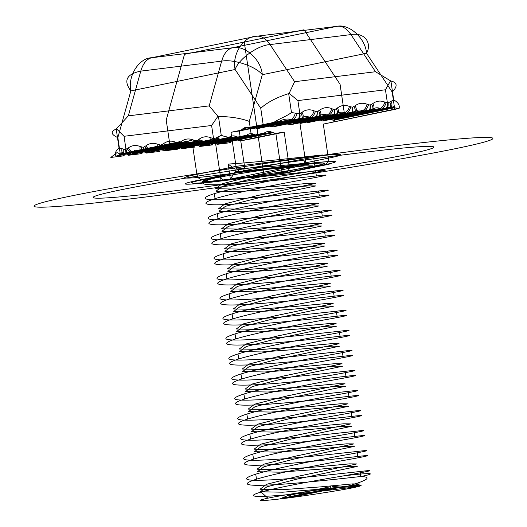 <?xml version="1.0" encoding="UTF-8"?>
<svg xmlns="http://www.w3.org/2000/svg" width="527" height="527" viewBox="0 0 527 527"><rect width="100%" height="100%" fill="white"/><g stroke="black" fill="none" stroke-linecap="round" stroke-linejoin="round"><path stroke-width="0.79" d="M348.189 486.065C368.077 480.137 372.266 476.955 360.758 476.52C379.453 472.864 369.414 472.614 342.504 476.052C315.857 480.393 276.655 487.607 261.109 492.047L267.874 498.18C284.277 494.734 327.142 488.265 348.189 486.065L352.201 485.71C359.895 485.005 362.602 485.071 360.33 485.914L354.151 487.034L353.808 487.574L359.269 486.349M397.806 108.483L323.301 124.102L328.328 158.166L289.211 166.203L284.185 132.139L275.852 133.338L280.898 167.494C281.642 171.077 283.025 172.856 285.048 172.836L324.164 164.799C346.232 160.491 334.381 160.188 302.617 164.253L241.952 171.736C238.85 171.73 236.867 169.938 236.01 166.348L230.984 132.29L263.316 125.65L260.753 108.292L235.114 69.505L130.861 90.914L117.85 137.639L120.413 154.997L191.861 140.32L196.894 174.384L236.01 166.348L304.988 157.573L299.547 120.683L295.93 122.205L337.221 113.727L336.134 114.583C337.906 113.858 337.972 111.935 336.338 108.819L337.432 107.963C341.121 105.222 345.139 104.728 349.487 106.474L352.589 107.245L355.119 105.775C358.808 103.042 362.833 102.548 367.181 104.287L370.046 105.09L372.813 103.595C376.502 100.861 380.52 100.361 384.875 102.106L388.109 102.857L393.695 99.893L390.902 80.98C397.365 82.555 397.793 86.257 392.193 92.073L394.756 109.432L399.143 108.358L394.229 107.818L393.307 107.179C393.59 105.565 392.529 105.578 390.132 107.212L389.143 108.048C391.087 107.198 391.317 105.255 389.855 102.218M384.875 102.106C383.781 105.558 382.207 107.666 380.145 108.43L330.515 118.621L331.226 119.306L381.443 108.99L380.145 108.43C377.431 107.343 374.914 107.653 372.609 109.359L367.675 111.77L362.451 110.611C359.737 109.524 357.22 109.833 354.915 111.546L353.828 112.403C355.6 111.671 355.666 109.748 354.032 106.632M393.307 107.179L335.429 119.062C335.462 117.422 335.198 117.271 334.645 118.608L334.408 119.286L389.143 108.048L385.369 109.583C387.325 108.793 388.142 106.566 387.826 102.897M121.342 153.713L179.213 141.829C178.765 140.637 179.022 140.788 179.997 142.283L124.51 153.68L129.8 154.839L182.059 144.108L183.627 143.001L133.41 153.317L134.497 152.461C136.803 150.748 139.312 150.439 142.033 151.532L147.257 152.685L152.191 150.274C154.497 148.568 157.006 148.258 159.727 149.345C157.856 149.391 157.257 147.731 157.935 144.358C153.581 142.619 149.563 143.113 145.874 145.847L143.344 147.316L140.241 146.546C135.887 144.8 131.869 145.294 128.18 148.034L125.274 149.543L119.016 147.922C115.512 150.985 114.517 153.706 116.019 156.064L117.356 155.939L121.342 153.713C120.643 152.566 121.704 152.56 124.51 153.68C122.343 153.574 121.487 151.947 121.941 148.785M196.419 140.762C197.164 144.345 198.547 146.131 200.57 146.104L241.86 137.626L200.57 146.104L204.18 144.582C202.019 144.661 199.917 143.186 197.869 140.156L196.189 140.795L193.317 139.991C188.969 138.252 184.951 138.746 181.262 141.48L178.732 142.949L175.629 142.178C171.275 140.432 167.257 140.933 163.568 143.667L160.801 145.162L157.935 144.358M334.658 109.458C334.988 113.121 334.197 115.347 332.287 116.138L290.996 124.616L294.843 123.061L336.134 114.583L332.524 116.105L328.367 115.545C330.422 114.781 331.997 112.673 333.09 109.221L334.658 109.458L336.338 108.819M331.226 119.306L333.11 120.321L384.519 109.642C386.462 108.852 387.424 106.612 387.404 102.93L385.461 89.781L390.54 80.835L375.507 71.731L350.956 34.591C346.614 28.267 341.911 25.52 336.839 26.35L232.578 47.759L151.697 57.739C138.99 57.944 127.534 76.184 130.861 90.914C123.199 80.664 126.506 74.07 140.768 71.125L221.656 61.145L209.199 105.881L217.921 116.289L211.604 125.492L213.54 138.634L211.011 137.81C206.663 136.065 202.645 136.565 198.956 139.299L197.869 140.156M255.397 134.879L254.1 134.319L212.809 142.797L214.107 143.357L255.397 134.879L259.554 135.446L218.27 143.924L223.138 141.506L264.258 133.061C266.563 131.355 269.073 131.045 271.794 132.132L235.035 139.681L240.977 140.689L243.316 140.36C237.216 137.547 228.184 138.133 221.241 135.307L216.169 137.89L213.54 138.634C213.975 142.231 215.187 144.023 217.183 144.003L218.27 143.924C216.333 143.93 214.996 142.145 214.265 138.561M371.726 104.451C373.36 107.567 373.294 109.491 371.522 110.215L325.416 119.688L326.094 118.911L372.609 109.359C374.381 108.634 374.453 106.711 372.813 103.595M141.539 147.105C140.861 150.472 141.46 152.138 143.331 152.092L189.437 142.626L192.19 143.456L147.257 152.685C145.235 152.705 143.851 150.926 143.107 147.343M314.896 165.946L313.413 155.926C330.745 153.838 324.902 155.353 295.904 160.471C269.165 165.425 228.837 173.423 212.104 178.627C226.202 175.544 272.696 168.311 296.642 165.478C323.552 162.039 333.591 162.296 314.896 165.946C300.798 169.029 254.304 176.262 230.358 179.094L228.138 164.062L234.943 169.121L235.312 171.624L230.358 179.094C257.584 177.461 298.407 172.836 315.633 170.952C332.959 168.864 327.122 170.379 298.124 175.498C271.385 180.451 231.057 188.449 214.324 193.653C197.493 199.081 203.824 200.906 233.316 199.127C260.542 197.5 301.372 192.875 318.591 190.991L319.336 195.998C302.109 197.882 261.287 202.506 234.054 204.14C204.562 205.919 198.231 204.094 215.062 198.666C231.801 193.455 272.123 185.458 298.862 180.511C327.86 175.392 333.703 173.877 316.378 175.965C299.152 177.849 258.329 182.474 231.096 184.101C201.604 185.879 195.273 184.055 212.104 178.627C195.023 182.388 201.11 182.54 230.358 179.094M182.059 144.108L129.57 154.866C127.462 154.898 126.032 153.126 125.274 149.543M145.874 145.847C147.922 148.877 150.03 150.353 152.191 150.274L195.807 141.322L194.99 142.119L151.104 151.13C148.943 151.209 146.835 149.734 144.787 146.704M335.429 119.062L335.343 119.912L394.229 107.818M243.316 140.36L251.847 138.779L249.284 121.421L262.294 74.696L366.555 53.286C365.488 38.28 349.144 23.465 336.839 26.35L255.957 36.33C243.25 36.528 231.794 54.775 235.114 69.505C238.777 58.853 257.999 45.144 270.074 44.571C265.727 38.247 261.023 35.5 255.957 36.33L151.697 57.739C146.69 58.978 143.048 63.438 140.768 71.125L128.318 115.861L116.223 129.01C110.374 131.592 110.914 134.471 117.85 137.639M277.149 125.248L278.236 124.392L319.533 115.907L318.44 116.77L277.149 125.248L273.539 126.77L314.83 118.292L310.673 117.725C312.728 116.961 314.303 114.853 315.396 111.401L317.201 111.612L319.737 110.143C323.426 107.409 327.445 106.915 331.793 108.654L333.09 109.221M314.099 110.841C313.005 114.293 311.431 116.401 309.375 117.165L268.078 125.643L269.376 126.203L310.673 117.725L309.375 117.165C306.655 116.072 304.145 116.381 301.839 118.094L300.746 118.95C302.518 118.219 302.59 116.302 300.95 113.18L302.043 112.323C305.732 109.59 309.751 109.096 314.099 110.841L315.396 111.401M342.504 476.052C371.502 470.934 377.345 469.419 360.02 471.507L360.758 476.52C343.532 478.404 302.709 483.028 275.483 484.656C245.984 486.434 239.653 484.609 256.484 479.181C273.223 473.977 313.545 465.98 340.284 461.026C369.289 455.908 375.125 454.393 357.8 456.481C340.574 458.365 299.751 462.989 272.518 464.616C243.026 466.395 236.695 464.57 253.527 459.142C270.265 453.938 310.587 445.941 337.326 440.987C366.324 435.869 372.167 434.353 354.842 436.442C337.616 438.326 296.793 442.95 269.56 444.584C240.068 446.362 233.738 444.538 250.569 439.11C267.301 433.899 307.63 425.902 334.368 420.948C363.366 415.836 369.21 414.321 351.878 416.409C334.658 418.293 293.829 422.917 266.603 424.545C237.11 426.323 230.78 424.498 247.611 419.07C264.343 413.866 304.672 405.869 331.411 400.915C360.409 395.797 366.245 394.282 348.92 396.37C331.694 398.254 290.871 402.878 263.645 404.505C234.153 406.284 227.816 404.459 244.653 399.031C261.385 393.827 301.714 385.83 328.446 380.876C357.451 375.758 363.287 374.242 345.962 376.331L345.225 371.324C327.998 373.208 287.175 377.833 259.943 379.46C230.451 381.238 224.12 379.414 240.951 373.986C257.69 368.781 298.012 360.784 324.751 355.83C353.755 350.712 359.592 349.197 342.267 351.285C325.04 353.169 284.218 357.793 256.985 359.427C227.493 361.206 221.162 359.381 237.993 353.953C254.725 348.742 295.054 340.745 321.793 335.791C350.791 330.679 356.634 329.164 339.302 331.252C322.083 333.136 281.253 337.761 254.027 339.388C224.535 341.167 218.204 339.342 235.035 333.914C251.768 328.71 292.096 320.712 318.835 315.759C347.833 310.64 353.67 309.125 336.345 311.213C319.125 313.097 278.296 317.722 251.069 319.349C221.577 321.127 215.247 319.303 232.078 313.875C248.81 308.67 289.139 300.673 315.877 295.719C344.875 290.601 350.712 289.086 333.387 291.174C316.16 293.058 275.338 297.683 248.112 299.316C218.613 301.095 212.282 299.27 229.12 293.842C245.852 288.631 286.181 280.634 312.913 275.68C341.918 270.568 347.754 269.053 330.429 271.142C313.203 273.026 272.38 277.65 245.154 279.277C215.655 281.056 209.324 279.231 226.162 273.803C242.894 268.599 283.216 260.601 309.955 255.648C338.96 250.529 344.796 249.014 327.471 251.102C310.245 252.986 269.422 257.611 242.196 259.238C212.697 261.017 206.367 259.192 223.198 253.764C239.937 248.56 280.259 240.562 306.997 235.609C336.002 230.49 341.839 228.975 324.513 231.063C307.287 232.947 266.464 237.572 239.232 239.205C209.739 240.984 203.409 239.159 220.24 233.731C236.979 228.52 277.301 220.523 304.039 215.569C333.038 210.457 338.881 208.942 321.556 211.031C304.329 212.915 263.507 217.539 236.274 219.166C206.782 220.945 200.451 219.12 217.282 213.692C234.014 208.488 274.343 200.491 301.082 195.537C330.08 190.418 335.923 188.903 318.591 190.991M345.962 376.331C328.736 378.215 287.913 382.839 260.687 384.473C231.188 386.251 224.858 384.427 241.695 378.999C258.428 373.788 298.756 365.791 325.488 360.837C354.493 355.725 360.33 354.21 343.005 356.298C325.778 358.182 284.955 362.807 257.729 364.434C228.231 366.212 221.9 364.388 238.731 358.959C255.47 353.755 295.792 345.758 322.531 340.804C351.535 335.686 357.372 334.171 340.047 336.259C322.82 338.143 281.998 342.767 254.765 344.394C225.273 346.173 218.942 344.348 235.773 338.92C252.512 333.716 292.834 325.719 319.573 320.765C348.578 315.647 354.414 314.132 337.089 316.22C319.863 318.104 279.04 322.728 251.807 324.362C222.315 326.141 215.984 324.316 232.815 318.888C249.548 313.677 289.876 305.68 316.615 300.726C345.613 295.614 351.456 294.099 334.125 296.187C316.905 298.071 276.076 302.696 248.849 304.323C219.357 306.101 213.027 304.277 229.858 298.849C246.59 293.644 286.919 285.647 313.657 280.693C342.655 275.575 348.492 274.06 331.167 276.148L330.429 271.142M229.858 298.849L229.12 293.842M348.92 396.37L348.182 391.357C330.956 393.247 290.133 397.872 262.907 399.499C233.408 401.278 227.078 399.453 243.909 394.025C260.648 388.814 300.97 380.823 327.708 375.87C356.713 370.751 362.55 369.236 345.225 371.324M247.611 419.07L246.873 414.064C263.605 408.853 303.934 400.856 330.666 395.902C359.671 390.79 365.507 389.275 348.182 391.357M311.734 121.045L308.526 122.481L350.218 113.924L353.828 112.403L311.734 121.045L312.663 120.222C314.639 118.582 316.694 118.364 318.835 119.57L362.451 110.611C364.513 109.853 366.087 107.745 367.181 104.287M318.835 119.57L322.807 120.986L367.675 111.77C369.585 110.98 370.376 108.753 370.046 105.09M195.807 141.322C197.533 139.721 199.588 139.503 201.979 140.669L159.727 149.345L161.025 149.905L203.119 141.262L206.637 141.941L165.182 150.472L169.885 148.094C167.724 148.173 165.616 146.697 163.568 143.667M385.461 89.781L297.9 100.585L299.843 113.733C300.469 117.343 299.85 119.537 297.972 120.321L300.746 118.95L259.455 127.429L255.845 128.95L251.689 128.39L292.907 119.925L291.51 119.379L250.384 127.824C247.67 126.737 245.154 127.047 242.855 128.759L279.606 121.21L275.792 123.568L239.298 130.992L244.33 165.056C244.653 168.726 243.863 170.952 241.952 171.736L202.836 179.773C180.768 184.081 192.618 184.384 224.383 180.32L285.048 172.836C288.038 172.079 289.428 169.865 289.211 166.203L220.233 174.977L214.785 138.087L211.248 139.596L169.885 148.094C172.191 146.381 174.7 146.071 177.421 147.165L182.876 148.291L224.166 139.807L182.638 148.318C180.616 148.337 179.239 146.559 178.495 142.975M316.964 111.638C317.294 115.308 316.503 117.534 314.593 118.318L273.302 126.796L269.376 126.203M161.038 145.129C161.776 148.713 163.159 150.491 165.182 150.472L206.847 141.915L210.207 140.445L168.798 148.95C166.637 149.029 164.529 147.553 162.481 144.523M128.18 148.034C130.228 151.065 132.336 152.54 134.497 152.461L184.134 142.264L183.627 143.001M331.167 276.148C313.94 278.032 273.118 282.656 245.892 284.284C216.399 286.062 210.069 284.237 226.9 278.809C243.632 273.605 283.961 265.608 310.699 260.654C339.698 255.536 345.534 254.021 328.209 256.109C310.983 257.993 270.16 262.617 242.934 264.251C213.435 266.03 207.104 264.205 223.942 258.777C240.674 253.566 281.003 245.569 307.735 240.622C336.74 235.503 342.576 233.988 325.251 236.076L324.513 231.063M360.02 471.507C342.794 473.391 301.971 478.015 274.738 479.649C245.246 481.428 238.915 479.603 255.747 474.175C272.479 468.964 312.807 460.967 339.546 456.013C368.544 450.901 374.387 449.386 357.056 451.468C339.836 453.358 299.007 457.983 271.78 459.61C242.288 461.388 235.958 459.564 252.789 454.136C269.521 448.925 309.85 440.934 336.588 435.981C365.586 430.862 371.423 429.347 354.098 431.435C336.872 433.319 296.049 437.944 268.823 439.571C239.33 441.349 232.993 439.525 249.831 434.096C266.563 428.892 306.892 420.895 333.624 415.941C362.629 410.823 368.465 409.308 351.14 411.396C333.914 413.28 293.091 417.904 265.865 419.538C236.366 421.317 230.035 419.492 246.873 414.064M330.89 486.625L288.513 495.327L280.496 498.628L292.287 497.172L290.199 495.123L330.89 486.625L329.395 488.582L280.496 498.628L292.287 497.172L341.186 487.126L329.395 488.582L280.496 498.628L341.186 487.126L332.577 486.421M331.793 108.654C330.699 112.106 329.125 114.214 327.063 114.978L285.772 123.463L287.07 124.023L328.367 115.545L327.063 114.978C324.349 113.891 321.832 114.201 319.533 115.907C321.299 115.182 321.371 113.259 319.737 110.143M352.589 107.245C352.919 110.907 352.128 113.14 350.218 113.924L344.757 112.798C346.819 112.034 348.393 109.926 349.487 106.474M194.621 140.557C193.943 143.924 194.535 145.584 196.413 145.544L237.703 137.06L236.406 136.5L195.115 144.978L200.332 146.137C198.31 146.157 196.933 144.378 196.189 140.795M159.233 144.925C158.555 148.291 159.154 149.951 161.025 149.905L164.951 150.498C162.929 150.524 161.545 148.739 160.801 145.162M189.437 142.626L188.554 141.974L142.033 151.532C140.162 151.572 139.563 149.912 140.241 146.546M297.9 100.585L289.152 93.345L288.677 93.595C276.603 97.455 267.294 102.357 260.753 108.292M393.695 99.893C398.004 102.278 399.822 105.097 399.143 108.358M255.845 128.95L297.136 120.472L255.608 128.983M325.251 236.076C308.025 237.96 267.202 242.585 239.976 244.212C210.477 245.99 204.147 244.166 220.984 238.738C237.717 233.533 278.039 225.536 304.777 220.582C333.782 215.464 339.619 213.949 322.293 216.037C305.067 217.921 264.244 222.546 237.018 224.173C207.519 225.951 201.189 224.127 218.02 218.698L217.282 213.692M223.942 258.777L223.198 253.764M279.606 121.21C283.21 119.188 287.175 118.575 291.51 119.379C293.019 118.529 294.31 116.454 295.37 113.167L299.125 113.839L300.95 113.18M299.547 120.683L303.4 121.289L344.757 112.798C342.043 111.711 339.526 112.02 337.221 113.727C338.993 113.002 339.065 111.078 337.432 107.963M178.732 142.949C179.47 146.532 180.853 148.311 182.876 148.291L187.579 145.907C189.885 144.2 192.395 143.891 195.115 144.978C193.238 145.024 192.645 143.364 193.317 139.991M224.166 139.807L228.87 137.428L187.579 145.907C185.418 145.992 183.31 144.51 181.262 141.48M275.792 123.568L271.846 124.062C276.833 119.313 285.627 117.139 291.471 112.501L295.37 113.167M236.709 140.169L273.091 132.699L275.852 133.338M198.956 139.299C201.004 142.33 203.112 143.805 205.273 143.726L246.564 135.248L245.477 136.104L204.18 144.582L205.273 143.726C207.579 142.02 210.089 141.71 212.809 142.797C210.932 142.843 210.339 141.177 211.011 137.81M343.005 356.298L342.267 351.285M125.564 149.51C126.315 153.087 127.725 154.866 129.8 154.839L130.63 154.688C128.575 154.714 127.027 152.962 125.979 149.437L124.043 136.295L211.604 125.492M249.284 121.421C241.419 118.371 231.142 116.691 218.448 116.395L221.241 135.307M325.416 119.688L322.979 120.966L367.912 111.737C369.822 110.953 370.613 108.727 370.283 105.057M176.927 142.738C176.249 146.104 176.848 147.771 178.719 147.725L220.009 139.247L223.935 139.839M214.785 138.087L218.712 138.68L177.421 147.165C175.544 147.204 174.951 145.544 175.629 142.178M334.408 119.286L333.209 120.314L385.599 109.557C387.595 108.76 388.432 106.526 388.109 102.857M143.344 147.316C144.082 150.893 145.465 152.678 147.488 152.652L192.19 143.456M259.324 135.472L218.033 143.95C216.057 143.963 214.706 142.185 213.969 138.601M264.258 133.061L263.164 133.917L221.946 142.389C220.102 142.31 218.178 140.814 216.169 137.89M179.213 141.829L179.509 142.395L120.624 154.49M123.41 149.332C122.87 152.573 123.634 154.213 125.709 154.259L180.445 143.021L179.997 142.283M328.209 256.109L327.471 251.102M303.4 121.289L308.315 122.508L349.981 113.951C351.891 113.167 352.682 110.94 352.352 107.271M235.035 139.681C231.03 138.95 227.065 139.556 223.138 141.506C221.472 141.348 219.654 139.833 217.684 136.967M322.293 216.037L321.556 211.031M226.9 278.809L226.162 273.803M250.569 439.11L249.831 434.096M202.836 179.773C199.733 179.766 197.75 177.968 196.894 174.384C172.988 179.055 185.827 179.378 220.233 174.977C220.978 178.561 222.361 180.339 224.383 180.32M262.294 74.696C255.826 66.31 233.474 58.859 221.656 61.145C223.929 53.458 227.572 48.998 232.578 47.759C244.89 44.874 261.227 59.689 262.294 74.696M323.301 124.102L394.756 109.432M241.695 378.999L240.951 373.986M261.109 492.047C246.662 496.315 252.453 497.462 278.48 495.485C302.564 493.621 339.651 488.997 354.151 487.034M299.125 113.839C299.461 117.508 298.717 119.728 296.899 120.505L292.907 119.925C294.619 119.102 296.016 117.014 297.096 113.667M304.646 121.862L346.055 113.358C348.116 112.594 349.691 110.486 350.784 107.034M297.972 120.321L297.136 120.472C298.993 119.695 299.758 117.468 299.422 113.806M119.016 147.922L116.223 129.01M319.863 120.189L363.749 111.177C365.81 110.413 367.385 108.305 368.478 104.853M334.645 118.608L390.132 107.212C392.154 106.296 392.477 104.339 391.113 101.355M220.984 238.738L220.24 233.731M351.878 416.409L351.14 411.396M256.484 479.181L255.747 474.175M302.617 164.253C304.527 163.469 305.317 161.242 304.988 157.573C339.401 153.173 352.234 153.495 328.328 158.166C328.545 161.829 327.155 164.042 324.164 164.799M384.519 109.642L381.443 108.99C383.504 108.233 385.079 106.118 386.172 102.666M212.309 138.37C211.637 141.743 212.229 143.403 214.107 143.357L217.183 144.003M294.843 123.061L295.93 122.205M117.356 155.939L191.861 140.32M354.842 436.442L354.098 431.435M180.445 143.021L181.96 144.108M259.455 127.429L260.542 126.572L301.839 118.094C303.611 117.363 303.677 115.446 302.043 112.323M203.119 141.262L201.979 140.669M289.152 93.345L294.619 81.711L270.074 44.571L350.956 34.591C363.9 32.075 372.477 42.358 366.555 53.286L392.193 92.073M340.047 336.259L339.302 331.252M360.33 485.914L282.656 492.211L260.378 491.757L266.899 486.823L298.19 478.832L357.234 466.448L349.974 466.369L317.946 469.353L279.699 472.179L257.42 471.724L263.941 466.784L295.232 458.793L354.276 446.409L347.01 446.336L314.988 449.314L276.741 452.14L254.462 451.685L260.984 446.751L292.274 438.76L351.318 426.369L344.052 426.297L312.024 429.281L273.776 432.1L251.504 431.646L258.026 426.712L289.316 418.721L348.36 406.337L341.094 406.258L309.066 409.242L270.819 412.068L248.54 411.613L255.068 406.673L286.352 398.682L345.402 386.298L338.136 386.225L306.108 389.203L267.861 392.029L245.582 391.574L252.11 386.64L283.394 378.649L342.445 366.258L335.179 366.186L303.15 369.17L264.903 371.99L242.624 371.535L249.152 366.601L280.436 358.61L339.48 346.226L332.221 346.147L300.192 349.131L261.945 351.957L239.666 351.502L246.188 346.562L277.479 338.571L336.522 326.187L329.263 326.114L297.235 329.092L258.988 331.918L236.709 331.463L243.23 326.529L274.521 318.539L333.565 306.147L326.299 306.075L294.27 309.059L256.023 311.879L233.751 311.424L240.272 306.49L271.563 298.499L330.607 286.115L323.341 286.042L291.312 289.02L253.065 291.846L230.786 291.391L237.315 286.451L268.605 278.46L327.649 266.076L320.383 266.003L288.355 268.981L250.108 271.807L227.829 271.352L234.357 266.418L265.641 258.428L324.691 246.037L317.425 245.964L285.397 248.948L247.15 251.768L224.871 251.313L231.399 246.379L262.683 238.388L321.727 226.004L314.467 225.931L282.439 228.909L244.192 231.735L221.913 231.281L228.435 226.34L259.725 218.349L318.769 205.965L311.51 205.892L279.481 208.876L241.234 211.696L218.955 211.241L225.477 206.307L256.768 198.317L315.811 185.926L308.545 185.853L276.523 188.837L238.276 191.657L215.998 191.202L222.519 186.268L253.81 178.278L312.854 165.893L305.588 165.821L273.559 168.798L235.312 171.624M227.783 138.285L186.486 146.769C184.325 146.849 182.223 145.373 180.175 142.336M192.355 143.443L194.99 142.119M246.564 135.248C248.869 133.535 251.379 133.226 254.1 134.319M294.619 81.711L375.507 71.731M120.413 154.997L116.019 156.064M215.062 198.666L214.324 193.653M238.731 358.959L237.993 353.953M288.513 495.327L290.199 495.123M291.233 124.589L332.524 116.105C334.434 115.321 335.225 113.094 334.895 109.425M130.63 154.688L133.41 153.317C131.249 153.397 129.141 151.921 127.093 148.891M291.471 112.501L288.677 93.595M228.87 137.428C231.175 135.722 233.685 135.413 236.406 136.5M250.384 127.824L251.689 128.39M209.199 105.881L128.318 115.861M253.527 459.142L252.789 454.136M312.663 120.222L354.915 111.546C356.687 110.815 356.759 108.891 355.119 105.775M268.078 125.643C265.364 124.556 262.848 124.866 260.542 126.572M241.86 137.626L245.477 136.104M273.091 132.699L271.794 132.132M316.378 175.965L315.633 170.952M313.413 155.926C296.194 157.81 255.364 162.435 228.138 164.062M317.201 111.612C317.531 115.275 316.74 117.501 314.83 118.292L318.44 116.77C320.212 116.039 320.284 114.115 318.644 110.999M218.448 116.395L217.921 116.289M330.515 118.621C329.046 117.271 327.57 117.369 326.094 118.911M333.789 121.632L335.343 119.912M290.996 124.616L287.07 124.023M211.248 139.596L210.207 140.445M244.653 399.031L243.909 394.025M124.043 136.295L116.533 128.799M181.374 142.797L179.509 142.395M259.554 135.446L263.164 133.917M237.703 137.06L241.629 137.652M230.984 132.29L239.298 130.992M277.097 133.272L240.977 140.689M218.02 218.698C234.759 213.494 275.081 205.497 301.819 200.543C330.824 195.425 336.661 193.91 319.336 195.998M334.125 296.187L333.387 291.174M232.815 318.888L232.078 313.875M184.134 142.264C185.181 140.795 186.65 140.696 188.554 141.974M220.009 139.247L218.712 138.68M240.141 130.887L242.855 128.759M271.846 124.062L263.316 125.65M337.089 316.22L336.345 311.213M235.773 338.92L235.035 333.914M352.201 485.71L359.822 483.977L352.563 483.905L320.535 486.889L282.288 489.708L260.009 489.254L266.53 484.32L297.821 476.329L356.865 463.938L349.599 463.865L317.577 466.85L279.33 469.676L257.051 469.214L263.572 464.28L294.863 456.29L353.907 443.905L346.641 443.833L314.612 446.81L276.365 449.636L254.093 449.182L260.615 444.241L291.905 436.251L350.949 423.866L343.683 423.794L311.655 426.778L273.408 429.597L251.129 429.143L257.657 424.209L288.941 416.218L347.991 403.827L340.725 403.754L308.697 406.739L270.45 409.565L248.171 409.104L254.699 404.169L285.983 396.179L345.033 383.794L337.767 383.722L305.739 386.699L267.492 389.525L245.213 389.071L251.741 384.13L283.025 376.14L342.069 363.755L334.81 363.683L302.781 366.667L264.534 369.486L242.255 369.032L248.777 364.098L280.068 356.107L339.111 343.716L331.852 343.644L299.823 346.628L261.576 349.454L239.298 348.993L245.819 344.059L277.11 336.068L336.154 323.683L328.888 323.611L296.859 326.588L258.619 329.415L236.34 328.96L242.861 324.019L274.152 316.029L333.196 303.644L325.93 303.572L293.901 306.556L255.654 309.375L233.382 308.921L239.904 303.987L271.194 295.996L330.238 283.605L322.972 283.533L290.944 286.517L252.696 289.343L230.418 288.882L236.946 283.948L268.23 275.957L327.28 263.572L320.014 263.5L287.986 266.478L249.739 269.304L227.46 268.849L233.988 263.908L265.272 255.918L324.316 243.533L317.056 243.461L285.028 246.445L246.781 249.264L224.502 248.81L231.024 243.876L262.314 235.885L321.358 223.501L314.099 223.422L282.07 226.406L243.823 229.232L221.544 228.771L228.066 223.837L259.356 215.846L318.4 203.462L311.134 203.389L279.112 206.367L240.865 209.193L218.586 208.738L225.108 203.797L256.399 195.807L315.442 183.422L308.176 183.35L276.148 186.334L237.901 189.153L215.629 188.699L222.15 183.765L253.441 175.774L312.485 163.39L305.219 163.311L273.19 166.295L234.943 169.121M390.902 80.98L390.54 80.835M285.772 123.463C283.058 122.369 280.542 122.679 278.236 124.392M251.847 138.779L284.185 132.139M357.8 456.481L357.056 451.468M267.874 498.18C253.895 501.276 258.981 501.401 283.131 498.568C303.15 496.197 342.023 490.156 353.808 487.574M244.271 42.048L263.5 172.283M184.503 54.321L304.033 29.776L340.073 84.307L344.513 114.359L299.962 123.509L305.877 163.581L221.123 180.992L286.84 172.882L221.123 180.992L215.207 140.913L170.656 150.063L166.216 120.011L184.503 54.321M110.835 157.448L116.981 152.606L124.313 155.781L110.835 157.448M128.522 155.261L134.675 150.426L142.007 153.601L128.522 155.261M146.216 153.08L152.369 148.239L159.701 151.414L146.216 153.08M163.91 150.893L170.063 146.058L177.395 149.233L163.91 150.893M181.604 148.713L187.757 143.871L195.089 147.053L181.604 148.713M199.298 146.532L205.444 141.691L212.783 144.866L199.298 146.532M216.992 144.345L223.138 139.51L230.47 142.685L216.992 144.345M240.16 171.69L305.877 163.581L240.16 171.69L197.783 180.392A79.043 2.885 171.6 0 0 221.123 180.992A79.043 2.885 171.6 0 1 197.783 180.392L240.16 171.69M329.217 164.18L286.84 172.882L329.217 164.18M217.052 185.26A172.276 6.298 171.6 0 0 428.734 146.361A172.276 6.298 171.6 0 0 144.714 185.24A172.276 6.298 171.6 0 0 217.052 185.26M200.971 189.746A231.9 8.472 171.6 0 0 485.92 137.389A231.9 8.472 171.6 0 0 103.608 189.72A231.9 8.472 171.6 0 0 200.971 189.746M246.834 176.94A61.817 2.26 171.6 0 0 322.787 162.981A61.817 2.26 171.6 0 0 220.879 176.934A61.817 2.26 171.6 0 0 246.834 176.94M329.395 488.582L341.186 487.126L292.287 497.172L329.395 488.582"/></g></svg>
